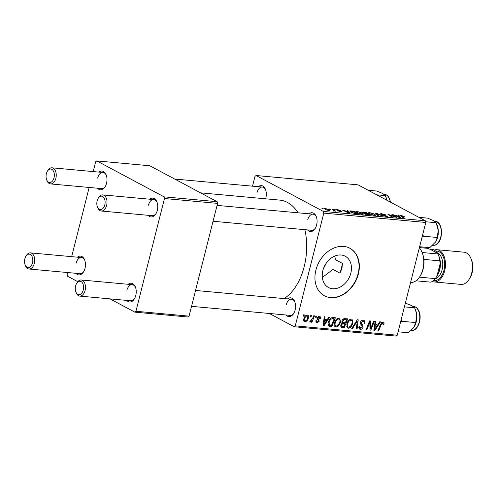 <?xml version="1.0" encoding="UTF-8"?>
<svg xmlns="http://www.w3.org/2000/svg" width="497" height="497" viewBox="0 0 497 497"><rect width="100%" height="100%" fill="white"/><g stroke="black" fill="none" stroke-linecap="round" stroke-linejoin="round"><path stroke-width="0.75" d="M334.736 256.067L335.481 259.689L342.427 263.398L341.955 268.411L339.96 273.133L333.015 269.424L322.329 277.475M350.826 273.145A17.743 13.593 -61.9 0 1 328.486 287.514A17.743 13.593 -61.9 0 1 322.864 270.579A17.743 13.593 -61.9 0 1 345.204 256.21A17.743 13.593 -61.9 0 1 350.826 273.145M315.906 270.082A26.968 20.657 118.1 0 0 324.448 295.814A26.968 20.657 118.1 0 0 358.393 273.971A26.968 20.657 118.1 0 0 349.851 248.239A26.968 20.657 118.1 0 0 315.906 270.082M324.299 295.734A26.968 20.657 118.1 0 0 358.088 273.81A26.968 20.657 118.1 0 0 349.695 248.158M258.291 186.71A9.437 5.771 95.2 0 1 265.504 189.481A9.437 5.771 95.2 0 1 265.864 197.893A9.437 5.771 95.2 0 1 265.603 198.806M309.053 213.809A9.437 5.771 95.2 0 1 316.266 216.586A9.437 5.771 95.2 0 1 316.626 224.998A9.437 5.771 95.2 0 1 315.173 228.508A9.437 5.771 95.2 0 1 307.575 229.925M213.058 221.264L311.6 230.291A8.089 4.945 -84.8 0 0 315.433 228.073M287.527 298.89A9.437 5.771 95.2 0 1 294.74 301.667A9.437 5.771 95.2 0 1 295.1 310.078A9.437 5.771 95.2 0 1 293.646 313.588A9.437 5.771 95.2 0 1 286.048 315.005M191.531 306.345L290.074 315.371A8.089 4.945 -84.8 0 0 293.901 313.153M200.564 192.848L279.805 200.105A51.234 31.336 95.2 0 1 298.107 212.809M304.872 229.676A51.234 31.336 95.2 0 1 304.183 266.64A51.234 31.336 95.2 0 1 284.085 298.579M149.727 199.216A9.437 5.771 95.2 0 1 156.94 201.987A9.437 5.771 95.2 0 1 157.3 210.399A9.437 5.771 95.2 0 1 155.847 213.909A9.437 5.771 95.2 0 1 148.249 215.325M98.182 198.322A6.741 4.125 -84.8 0 0 97.145 200.825A6.741 4.125 -84.8 0 0 97.4 206.833A6.741 4.125 -84.8 0 0 101.251 209.504A6.741 4.125 -84.8 0 0 104.786 204.907A6.741 4.125 -84.8 0 0 103.37 197.054A6.741 4.125 -84.8 0 0 98.182 198.322L98.686 197.508A8.089 4.945 95.2 0 1 102.767 194.911A8.089 4.945 95.2 0 1 106.613 205.416A8.089 4.945 95.2 0 1 101.289 211.02L152.275 215.692A8.089 4.945 -84.8 0 0 156.101 213.474M98.965 172.111A9.437 5.771 95.2 0 1 106.178 174.882A9.437 5.771 95.2 0 1 106.538 183.294A9.437 5.771 95.2 0 1 105.084 186.804A9.437 5.771 95.2 0 1 97.487 188.22M47.414 171.216A6.741 4.125 -84.8 0 0 46.376 173.726A6.741 4.125 -84.8 0 0 46.637 179.734A6.741 4.125 -84.8 0 0 50.483 182.405A6.741 4.125 -84.8 0 0 54.024 177.808A6.741 4.125 -84.8 0 0 52.607 169.949A6.741 4.125 -84.8 0 0 47.414 171.216L47.923 170.403A8.089 4.945 95.2 0 1 51.999 167.806A8.089 4.945 95.2 0 1 55.85 178.311A8.089 4.945 95.2 0 1 50.526 183.921L101.512 188.593A8.089 4.945 -84.8 0 0 105.339 186.375M77.433 257.191A9.437 5.771 95.2 0 1 84.645 259.962A9.437 5.771 95.2 0 1 85.012 268.374A9.437 5.771 95.2 0 1 83.558 271.884A9.437 5.771 95.2 0 1 75.96 273.3M25.887 256.297A6.741 4.125 -84.8 0 0 24.85 258.807A6.741 4.125 -84.8 0 0 25.105 264.814A6.741 4.125 -84.8 0 0 28.956 267.479A6.741 4.125 -84.8 0 0 32.498 262.888A6.741 4.125 -84.8 0 0 31.081 255.029A6.741 4.125 -84.8 0 0 25.887 256.297L26.391 255.483A8.089 4.945 95.2 0 1 30.472 252.886A8.089 4.945 95.2 0 1 34.324 263.391A8.089 4.945 95.2 0 1 28.994 269.001L79.98 273.673A8.089 4.945 -84.8 0 0 83.813 271.449M128.201 284.29A9.437 5.771 95.2 0 1 135.414 287.067A9.437 5.771 95.2 0 1 135.774 295.479A9.437 5.771 95.2 0 1 134.32 298.989A9.437 5.771 95.2 0 1 126.723 300.405M76.65 283.402A6.741 4.125 -84.8 0 0 75.612 285.905A6.741 4.125 -84.8 0 0 75.873 291.913A6.741 4.125 -84.8 0 0 79.719 294.584A6.741 4.125 -84.8 0 0 83.26 289.987A6.741 4.125 -84.8 0 0 81.843 282.134A6.741 4.125 -84.8 0 0 76.65 283.402L77.159 282.588A8.089 4.945 95.2 0 1 81.235 279.991A8.089 4.945 95.2 0 1 85.086 290.497A8.089 4.945 95.2 0 1 79.762 296.1L130.748 300.772A8.089 4.945 -84.8 0 0 134.575 298.554M323.802 213.12L323.361 211.43L425.326 220.774L425.767 222.463L323.802 213.12L295.268 325.87L397.24 335.214L396.146 336.09L294.181 326.746L269.312 313.47M323.361 211.43L256.079 175.509L254.992 176.385L252.513 186.182M357.082 212.822L355.827 211.691L357.213 211.455L362.077 212.927L363.431 214.095L362.033 214.325L357.082 212.822M347.67 211.256L347.123 210.56L347.962 210.641L349.863 213.182L348.919 213.095L342.545 210.144L347.602 211.529M401.116 215.481L404.241 216.506L401.694 215.81L401.688 216.251L404.583 218.195L403.8 218.121L400.799 216.114L400.278 215.586L401.116 215.481L400.936 216.207M401.694 215.81L401.588 216.642M386.958 216.593L387.107 215.996C387.927 216.475 387.703 216.667 386.449 216.562L382.609 215.474L385.846 216.232L386.368 215.94L380.745 214.306L380.224 213.834L381.51 213.685L385.622 214.859L382.081 214.014L381.466 214.35L387.61 216.443M381.1 214.48L381.193 214.101L381.404 214.611M385.784 216.481L386.368 215.94M377.645 215.729L375.546 213.17L376.527 213.256L383.019 216.22L376.676 213.611L378.478 215.804L377.645 215.729M369.439 213.952L368.19 212.822L369.575 212.592L374.44 214.058L375.788 215.232L374.39 215.456L369.439 213.952M322.472 208.641L321.888 208.249L323.261 208.715L322.472 208.641M425.326 220.774L358.051 184.853L256.079 175.509M362.562 212.716L361.996 212.169L363.034 212.02L366.016 212.294L370.11 215.033L367.09 214.716L362.562 212.716M398.563 215.922L398.016 215.226L398.849 215.3L400.75 217.841L399.805 217.754L393.431 214.803L398.495 216.189M394.357 216.332L391.884 214.667L392.667 214.735L396.749 217.475L389.263 214.785L392.773 217.114L391.984 217.04L387.89 214.3L395.382 216.99L394.357 216.332M341.52 211.79L341.638 211.324L341.128 211.765L338.184 210.97L340.675 211.511L340.954 211.3L340.557 211.119L336.848 210.088C336.252 209.703 336.481 209.56 337.544 209.653L340.712 210.529L337.575 210.138L342.017 211.66M337.997 209.908L337.519 210.368M340.625 211.703L340.954 211.3M336.848 210.088L336.5 209.759M350.391 210.921L353.653 211.163L357.747 213.903L354.877 213.611L351.118 212.325L349.807 211.15L350.391 210.921L350.18 211.734M325.479 209.61L324.454 208.721L325.479 208.547L328.871 209.548L329.965 210.486L328.908 210.647L325.479 209.61M329.617 209.299L329.033 208.908L330.406 209.367L329.617 209.299M333.487 211.026L333.176 209.97L332.008 209.175L332.791 209.249L335.773 211.244L334.382 210.759L333.338 210.989L333.033 210.691L333.928 210.691L333.829 211.088M334.295 211.107L334.382 210.759L334.003 211.113M334.829 209.771L334.245 209.38L335.624 209.846L334.829 209.771M315.955 315.968L316.726 316.042L316.241 317.31L315.452 317.235L315.955 315.968M310.737 315.489L311.513 315.564L311.029 316.831L310.234 316.757L310.737 315.489M339.016 317.962L339.724 318.167L340.588 322.075L338.569 325.951L336.015 327.107L335.32 326.902L334.462 322.876C335.164 320.025 336.686 318.391 339.016 317.962M328.834 317.148L329.673 317.229L323.945 325.877L323 325.79L324.255 316.732L325.032 316.8L324.659 319.273L327.299 319.509L328.834 317.148M344.744 318.608L347.72 318.881L344.197 327.734L341.302 327.318L340.793 325.193L342.371 323.1L341.899 321.199C342.408 319.559 343.359 318.689 344.744 318.608M357.25 319.751L358.238 319.844L357.107 328.915L356.324 328.846L357.293 321.068L352.566 328.498L351.733 328.424L357.25 319.751M382.926 321.988C383.914 322.155 384.256 322.864 383.945 324.106L383.672 324.914L382.864 324.963L383.131 324.187L382.609 323.031L381.168 324.622L378.671 330.89L377.888 330.822L380.472 324.33L382.926 321.988L383.491 322.149M381.628 322.441L382.87 323.106L381.584 322.485M373.595 321.248L374.371 321.323L370.837 330.176L370.017 330.101L369.818 322.292L366.854 329.809L366.072 329.741L369.6 320.882L370.414 320.963L370.632 328.753L373.595 321.248M425.767 222.463L397.24 335.214M379.72 321.814L380.559 321.888L374.837 330.542L373.893 330.455L375.142 321.391L375.918 321.466L375.546 323.932L378.186 324.174L379.72 321.814M363.313 320.192L364.208 320.435L364.848 323.435L364.046 323.472L364.183 322.137L362.996 321.236L361.108 322.596L361.108 323.398L362.735 325.113L363.114 327.15C362.63 328.679 361.735 329.405 360.437 329.343L359.685 329.132L358.971 326.349L359.772 326.324L360.723 328.293L362.332 327.138L362.245 326.312L361.145 325.255L360.313 322.609C360.878 320.944 361.878 320.136 363.313 320.192M358.809 327.399L360.723 328.293M351.379 319.099L352.081 319.304L352.951 323.212L350.925 327.082L348.378 328.237L347.683 328.039L346.819 324.007C347.527 321.155 349.049 319.521 351.379 319.099M320.64 318.54L319.807 318.707L319.111 316.974L317.844 317.881L319.279 321.168L317.192 322.876L316.539 322.696L315.93 320.733L316.738 320.689L317.434 322.062L318.471 321.242L318.527 320.708L317.142 319.105L317.049 317.881L319.354 316.16L320.056 316.359L320.64 318.54L319.906 318.148M318.179 316.384L319.472 317.074L318.099 316.434M315.85 321.31L317.434 322.062M333.164 317.546L335.363 317.751L331.834 326.604L329.064 326.231C328.057 325.423 327.809 324.187 328.324 322.522C328.859 320.23 330.051 318.608 331.915 317.651L333.164 317.546M307.289 315.055C308.463 315.365 308.854 316.285 308.469 317.825C307.966 320.105 306.798 321.416 304.972 321.758C303.797 321.404 303.425 320.441 303.86 318.863C304.363 316.676 305.506 315.402 307.289 315.055L307.842 315.216M304.052 321.267L304.45 321.602M313.719 315.763L314.502 315.837L311.936 322.273L311.153 322.205L311.694 320.876L310.066 322.224L309.6 321.938L312.663 318.335L313.719 315.763M310.165 320.95L310.507 321.192M303.592 314.837L304.369 314.905L303.878 316.173L303.089 316.104L303.592 314.837M164.47 198.52L164.035 196.831L217.139 201.695L217.58 203.385L164.47 198.52L135.942 311.271L189.053 316.142L187.959 317.011L134.855 312.147L109.986 298.871M77.805 281.693L67.573 276.226L67.132 274.537L67.642 272.542M217.139 201.695L149.864 165.774L96.753 160.91L95.666 161.786L93.188 171.583M89.168 187.462L71.661 256.663M164.035 196.831L96.753 160.91M217.58 203.385L189.053 316.142M134.855 312.147L135.942 311.271M157.114 202.459A8.089 4.945 -84.8 0 0 153.747 199.583A8.089 4.945 -84.8 0 0 148.423 205.186M84.819 260.434A8.089 4.945 -84.8 0 0 81.458 257.558A8.089 4.945 -84.8 0 0 76.134 263.168M135.582 287.539A8.089 4.945 -84.8 0 0 132.221 284.663A8.089 4.945 -84.8 0 0 126.897 290.267M106.352 175.36A8.089 4.945 -84.8 0 0 102.985 172.478A8.089 4.945 -84.8 0 0 97.66 178.088M294.181 326.746L295.268 325.87M265.678 189.96A8.089 4.945 -84.8 0 0 262.31 187.077A8.089 4.945 -84.8 0 0 256.986 192.687M316.44 217.059A8.089 4.945 -84.8 0 0 313.079 214.182A8.089 4.945 -84.8 0 0 307.755 219.786M294.914 302.139A8.089 4.945 -84.8 0 0 291.546 299.262A8.089 4.945 -84.8 0 0 286.222 304.866M370.004 329.728L370.837 330.176M369.178 321.95L369.818 322.292M368.258 324.255L368.942 324.622M366.183 329.455L366.854 329.809M369.818 325.808L370.656 326.256M369.942 328.387L370.632 328.753M373.943 330.064L374.837 330.542M374.844 323.553L375.546 323.932M375.8 327.753L377.503 325.187L375.39 324.988L374.719 329.53L375.8 327.753M374.819 323.752L377.503 325.187M374.067 329.182L374.719 329.53M374.695 324.622L375.39 324.988M383.193 323.702L383.945 324.106M383.013 324.566L383.672 324.914M378 330.536L378.671 330.89M364.152 323.069L364.848 323.435M361.741 320.565L362.996 321.236M360.431 322.236L361.108 322.596M360.244 322.938L361.108 323.398M360.207 323.758L362.735 325.113M362.381 326.759L363.114 327.15M359.157 328.66L360.437 329.343M359.35 326.336L359.71 326.529M356.361 328.523L357.107 328.915M356.635 320.714L357.293 321.068M351.907 328.15L352.566 328.498M352.249 322.833L352.951 323.212M350.13 326.659L350.925 327.082M347.136 327.573L348.378 328.237M350.497 326.336L352.187 323.093C352.597 321.516 352.218 320.534 351.056 320.136C349.248 320.59 348.086 321.938 347.571 324.174C347.13 325.777 347.496 326.784 348.67 327.188L350.497 326.336M346.608 326.206L348.67 327.188M346.875 323.808L347.571 324.174M349.832 319.484L351.522 320.273L349.938 319.428M341.172 326.007L344.197 327.734M341.141 326.1L340.675 326.057M340.886 324.858L341.569 325.224L341.824 326.355L343.825 326.628L344.924 323.87L341.83 322.23M341.601 323.628L342.315 324.007L341.569 325.224M344.924 323.87L342.315 324.007M345.34 322.833L346.527 319.844L344.303 319.689L342.663 321.298L342.973 322.503L345.34 322.833M344.253 318.627L346.527 319.844M341.979 320.932L342.663 321.298M343.222 319.111L344.303 319.689M319.894 318.279L320.608 318.658M317.173 317.521L317.844 317.881M317.018 318.018L317.856 318.465M318.534 320.77L319.279 321.168M316.08 322.28L317.192 322.876M323.056 325.405L323.945 325.877M323.957 318.894L324.659 319.273M324.914 323.087L326.61 320.522L324.504 320.329L323.833 324.864L324.914 323.087M323.926 319.086L326.61 320.522M323.18 324.516L323.833 324.864M323.808 319.956L324.504 320.329M328.828 324.845L331.834 326.604M328.778 324.97L328.15 324.914M331.468 325.498L334.17 318.714L333.176 318.62C331.07 318.664 329.704 320.006 329.082 322.652L329.474 325.187L328.095 324.454L331.468 325.498M332.095 317.602L334.17 318.714M328.387 322.28L329.082 322.652M331.586 317.769L333.176 318.62M339.886 321.702L340.588 322.075M337.774 325.529L338.569 325.951M334.773 326.442L336.015 327.107M338.134 325.206L339.83 321.963C340.234 320.385 339.861 319.403 338.699 319.006C336.891 319.459 335.73 320.801 335.208 323.044C334.773 324.647 335.14 325.653 336.307 326.057L338.134 325.206M334.251 325.075L336.307 326.057M334.512 322.677L335.208 323.044M337.469 318.353L339.165 319.142L337.575 318.291M307.761 317.446L308.469 317.825M305.214 320.944C306.512 320.534 307.332 319.503 307.674 317.85L307.078 315.868C305.804 316.309 304.99 317.328 304.63 318.937L305.214 320.944L303.698 320.198M303.94 318.571L304.63 318.937M306.115 315.359L307.345 315.949L306.177 315.322M310.352 316.471L311.029 316.831M311.271 321.919L311.936 322.273M311.364 320.695L311.694 320.876M315.564 316.943L316.241 317.31M303.207 315.812L303.878 316.173M322.578 208.653L322.659 208.324M362.829 212.846L363.034 212.02M365.916 212.679L366.016 212.294M368.849 214.642L367.569 213.791L365.283 213.679L368.78 214.915M365.537 214.288L365.283 213.679M367.097 213.468L365.711 212.542L363.531 212.356L363.35 212.791L367.028 213.741M365.37 213.648L365.457 213.319M363.288 213.033L363.531 212.356M369.488 212.921L369.575 212.592M374.353 214.4L374.44 214.058M374.769 214.952L373.638 213.971L370.141 212.915L369.19 213.089L370.271 214.052L373.787 215.126L374.769 214.952L374.639 215.474M376.316 214.108L376.527 213.256M376.496 214.325L376.676 213.611M381.429 213.996L381.51 213.685M398.625 216.201L398.849 215.3M399.321 216.972L398.762 216.214L396.656 216.021L399.799 217.5L399.321 216.972M392.568 215.126L392.667 214.735M389.17 215.151L389.263 214.785M390.288 215.903L390.387 215.505M388.604 214.779L388.71 214.375M347.732 211.542L347.962 210.641M348.434 212.306L347.875 211.554L345.763 211.362L348.913 212.834L348.434 212.306M353.56 211.548L353.653 211.163M356.492 213.511L353.348 211.411L350.795 211.442L351.926 212.418L356.424 213.778M357.126 211.79L357.213 211.455M361.99 213.269L362.077 212.927M362.412 213.822L361.282 212.84L357.784 211.784L356.827 211.958L357.908 212.921L361.431 213.996L362.412 213.822L362.276 214.344M328.405 210.579L328.455 210.386C329.312 210.33 329.213 210.038 328.157 209.504L325.964 208.808L325.243 209.485L325.479 208.547M328.784 209.896L328.871 209.548M326.187 209.945L329.07 210.281L328.977 210.653M325.964 208.808C325.15 208.877 325.249 209.169 326.249 209.684M329.722 209.305L329.803 208.976M332.692 209.647L332.791 209.249M334.935 209.784L335.021 209.454M101.289 211.02A8.089 4.945 95.2 0 1 97.747 207.727L97.4 206.833M50.526 183.921A8.089 4.945 95.2 0 1 46.985 180.622L46.637 179.734M79.762 296.1A8.089 4.945 95.2 0 1 76.221 292.808L75.873 291.913M28.994 269.001A8.089 4.945 95.2 0 1 25.459 265.702L25.105 264.814M418.896 217.338L427.501 218.127L433.396 220.569L436.093 222.712L438.267 230.248L437.236 237.479L435.645 241.927L429.781 247.661L419.63 246.729M425.587 221.749L436.093 222.712M422.021 237.28L423.438 236.218L437.236 237.479M423.438 236.218L422.711 234.534M435.602 241.996A13.127 8.027 -84.8 0 0 435.664 241.896A13.127 8.027 -84.8 0 0 438.267 230.248A13.127 8.027 95.2 0 0 437.18 225.315L436.863 224.514M376.726 194.824L385.33 195.613L387.039 200.328M368.134 190.239L376.738 191.022L382.634 193.463L385.33 195.613M387.076 200.347A13.127 8.027 -84.8 0 0 386.417 198.216L386.101 197.408M414.088 327.051A13.127 8.027 95.2 0 0 414.131 326.976A13.127 8.027 95.2 0 0 416.734 315.322A13.127 8.027 -84.8 0 0 415.654 310.395L416.734 315.322L415.709 322.559L413.579 327.796L408.254 332.741L398.097 331.81M404.409 306.866L414.566 307.792L415.337 309.588M400.489 322.36L401.911 321.298L401.185 319.614M401.911 321.298L415.709 322.559M405.353 303.151L411.87 305.649L414.566 307.792M413.628 270.449A33.709 20.619 95.2 0 1 413.206 272.232A33.709 20.619 95.2 0 1 412.734 273.984M342.427 263.398A44.494 27.217 95.2 0 1 341.358 268.355A44.494 27.217 95.2 0 1 339.96 273.133M323.696 267.982A18.874 11.543 -84.8 0 0 325.796 263.864M422.133 252.575L422.481 253.47A17.525 10.723 95.2 0 1 423.873 259.391A17.525 10.723 95.2 0 1 420.456 275.605L419.953 276.419A18.874 11.543 -84.8 0 0 422.133 252.575A18.874 11.543 -84.8 0 0 419.338 247.873M410.578 282.495A18.874 11.543 -84.8 0 0 419.953 276.419M415.995 280.799L430.88 282.166A17.525 10.723 -84.8 0 0 435.31 278.606L437.062 275.972A16.177 9.897 95.2 0 1 436.894 276.251A16.177 9.897 95.2 0 1 436.869 276.295M422.108 252.519L438.012 253.973L437.441 253.203A16.177 9.897 -84.8 0 0 430.11 249.283L437.441 253.203M430.11 249.283L427.414 248.32L419.412 247.587M419.468 277.158L435.31 278.606M436.894 276.251A16.177 9.897 -84.8 0 0 439.385 270.238A16.177 9.897 -84.8 0 0 438.764 255.818L439.112 256.707A14.829 9.07 95.2 0 1 439.683 269.927A14.829 9.07 95.2 0 1 437.397 275.444L436.826 276.357L440.174 263.683L439.802 260.85A17.525 10.723 -84.8 0 0 438.416 254.93A17.525 10.723 -84.8 0 0 438.012 253.973M423.873 259.391L439.802 260.85M438.416 254.93L438.764 255.818A16.177 9.897 95.2 0 1 440.174 263.683M471.057 258.775L471.616 260.204A14.022 8.579 95.2 0 1 472.15 272.698A14.022 8.579 95.2 0 1 469.994 277.91L469.18 279.215A16.177 9.897 -84.8 0 0 471.672 273.195A16.177 9.897 -84.8 0 0 471.057 258.775A16.177 9.897 -84.8 0 0 463.974 252.184L436.993 249.711A16.177 9.897 -84.8 0 0 434.285 250.066M432.21 281.476A16.177 9.897 -84.8 0 0 434.043 281.936A16.177 9.897 -84.8 0 0 444.697 270.722A16.177 9.897 -84.8 0 0 436.993 249.711M434.043 281.936L461.023 284.408A16.177 9.897 -84.8 0 0 469.18 279.215M374.384 326.896L375.086 327.274M380.497 324.268L381.168 324.622M360.195 323.423L361.971 324.373M355.523 322.466L356.206 322.833M340.818 326.771L342.296 327.56M342.222 322.982L343.669 323.752M343.545 318.894L345.08 319.708M316.98 318.366L318.44 319.149M323.491 322.23L324.199 322.609M328.393 325.585L329.983 326.43M376.95 214.878L377.136 214.132M434.763 245.195A12.133 7.424 -84.8 0 0 441.324 232.41A12.133 7.424 -84.8 0 0 434.962 221.289C443.722 221.389 443.585 242.865 434.968 245.17L432.744 245.456A12.133 7.424 -84.8 0 0 434.763 245.195M390.307 202.074A12.133 7.424 -84.8 0 0 389.058 198.117A12.133 7.424 -84.8 0 0 384.193 194.184C386.368 194.445 388.101 195.818 389.381 198.297L390.63 202.248M413.429 306.363C415.604 306.624 417.337 307.997 418.617 310.482C422.736 317.844 417.878 331.654 411.218 330.536A12.133 7.424 -84.8 0 0 418.747 323.646A12.133 7.424 -84.8 0 0 418.294 310.302A12.133 7.424 -84.8 0 0 413.429 306.363L413.013 306.326M435.664 251.078A14.829 9.07 95.2 0 1 443.933 270.312A14.829 9.07 95.2 0 1 433.521 280.494M434.981 279.01A13.481 8.244 -84.8 0 0 442.1 269.809A13.481 8.244 -84.8 0 0 437.037 252.613M363.63 321.41L361.884 320.478M341.824 326.355L340.687 325.752M342.973 322.503L341.799 321.876M365.245 213.722L365.146 214.126M362.996 212.461L362.891 212.871M369.19 213.089L369.029 213.716M386.616 216.17L386.517 216.568M401.253 215.866L401.135 216.338M337.395 209.964L337.308 210.293M350.795 211.442L350.64 212.051M356.827 211.958L356.672 212.586M313.079 214.182L217.077 205.385M153.747 199.583L102.767 194.911M51.999 167.806L102.985 172.478M174.733 179.05L262.31 187.077M81.235 279.991L132.221 284.663M195.545 290.465L291.546 299.262M81.458 257.558L30.472 252.886M434.962 221.289L434.546 221.252M384.193 194.184L383.777 194.147"/></g></svg>
